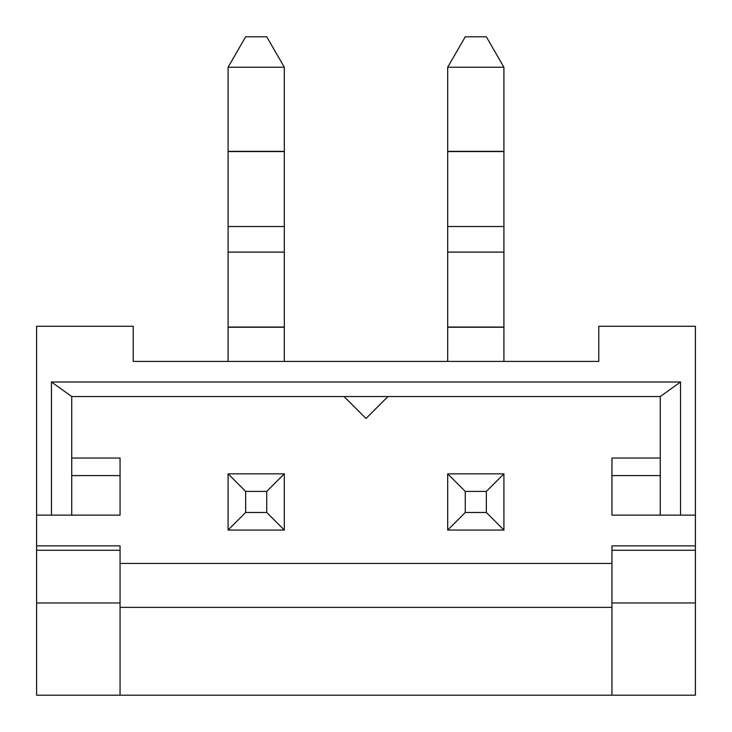 <?xml version="1.0" encoding="UTF-8"?>
<svg xmlns="http://www.w3.org/2000/svg" width="732" height="732" viewBox="0 0 732 732"><rect width="100%" height="100%" fill="white"/><g stroke="black" fill="none" stroke-linecap="round" stroke-linejoin="round"><path stroke-width="1.1" d="M245.659 491.41L266.741 491.41L266.741 512.492L245.659 512.492L245.659 491.41L228.091 473.842L284.309 473.842L266.741 491.41M266.741 512.492L284.309 530.059L228.091 530.059L228.091 473.842M245.659 36.801L266.741 36.801L284.309 67.225L228.091 67.225L245.659 36.801M228.091 361.407L228.091 327.25L284.309 327.25L284.309 67.225M228.091 67.225L228.091 327.25M284.309 530.059L284.309 473.842M284.309 361.407L284.309 327.25M245.659 512.492L228.091 530.059M465.259 491.41L486.341 491.41L486.341 512.492L465.259 512.492L465.259 491.41L447.691 473.842L503.909 473.842L486.341 491.41M486.341 512.492L503.909 530.059L447.691 530.059L447.691 473.842M465.259 36.801L486.341 36.801L503.909 67.225L447.691 67.225L465.259 36.801M447.691 361.407L447.691 327.25L503.909 327.25L503.909 67.225M447.691 67.225L447.691 327.25M503.909 530.059L503.909 473.842M503.909 361.407L503.909 327.25M465.259 512.492L447.691 530.059M660.264 475.599L611.952 475.599L611.952 515.127L695.4 515.127L695.4 326.271L598.776 326.271L598.776 361.407L133.224 361.407L133.224 326.271L36.6 326.271L36.6 695.199L120.048 695.199L120.048 545.871L36.6 545.871M611.952 475.599L611.952 458.031L660.264 458.031M71.736 458.031L120.048 458.031L120.048 475.599L71.736 475.599M51.45 381.994L680.55 381.994L660.264 396.543L71.736 396.543L51.45 381.994L51.45 515.127L120.048 515.127L120.048 475.599M611.952 695.199L695.4 695.199L695.4 545.871L611.952 545.871L611.952 695.199L120.048 695.199M611.952 607.359L120.048 607.359M695.4 545.871L695.4 515.127M120.048 563.439L611.952 563.439M387.96 396.543L366 418.503L344.04 396.543M695.4 550.263L611.952 550.263M695.4 602.967L611.952 602.967M51.45 515.127L36.6 515.127M120.048 550.263L36.6 550.263M120.048 602.967L36.6 602.967M71.736 396.543L71.736 515.127M680.55 381.994L680.55 515.127M660.264 396.543L660.264 515.127M228.091 327.058L284.309 327.058M228.091 252.11L284.309 252.11M228.091 226.517L284.309 226.517M228.091 151.57L284.309 151.57M228.091 151.368L284.309 151.368M447.691 327.058L503.909 327.058M447.691 252.11L503.909 252.11M447.691 226.517L503.909 226.517M447.691 151.57L503.909 151.57M447.691 151.368L503.909 151.368"/></g></svg>
